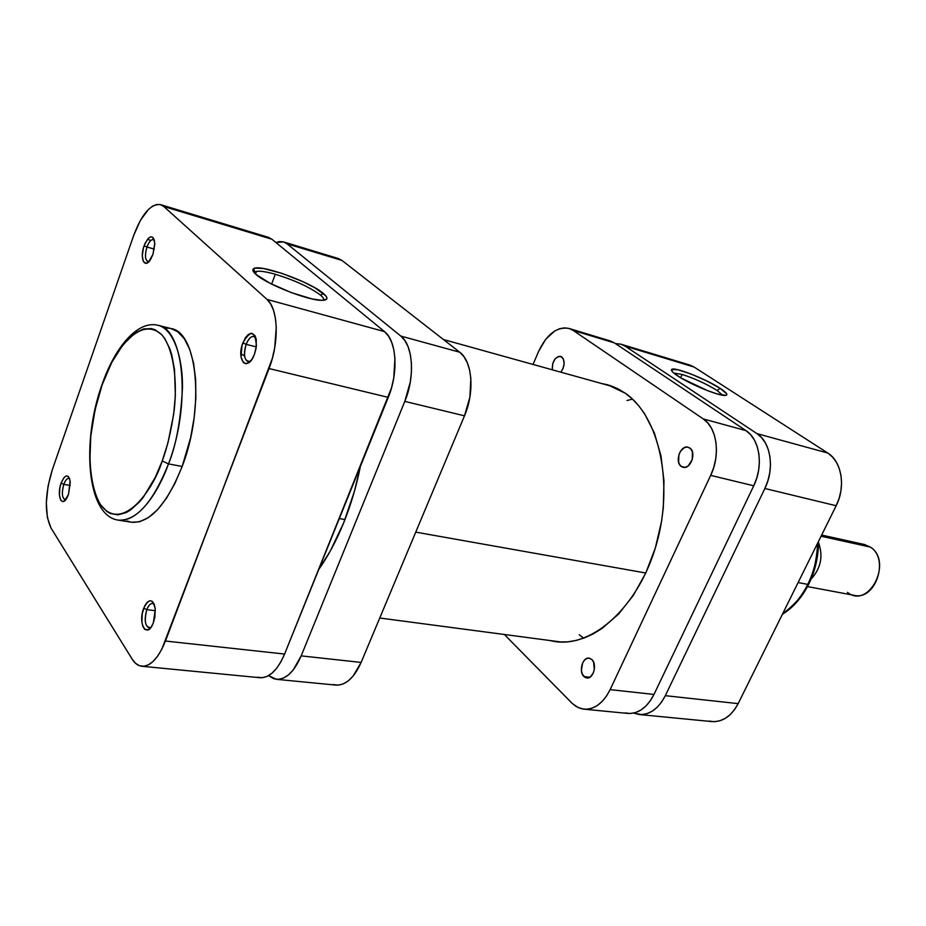<?xml version="1.0" encoding="UTF-8"?>
<svg xmlns="http://www.w3.org/2000/svg" width="926" height="926" viewBox="0 0 926 926"><rect width="100%" height="100%" fill="white"/><g stroke="black" fill="none" stroke-linecap="round" stroke-linejoin="round"><path stroke-width="1.39" d="M154.341 240.181C151.876 238.584 149.399 240.864 146.945 247.034L144.12 245.726C149.225 234.926 152.767 234.046 154.758 243.098L152.952 254.407L154.792 244.175L154.306 240.031L152.929 237.426L150.892 236.755L148.507 238.109L145.058 243.364L143.356 248.249L142.303 255.831L143.333 261.502L146.123 263.331L148.507 262.046L152.952 254.407L150.649 259.338C144.676 269.605 139.409 258.331 144.12 245.726L146.945 247.034C148.924 241.836 151.088 239.371 153.427 239.614L154.341 240.181M255.9 337.851C252.648 334.795 249.395 336.96 246.131 344.345L242.89 342.828C250.657 329.494 255.171 330.489 256.421 345.838L254.465 354.218L256.074 348.326L256.317 339.819L254.997 335.652L251.328 333.221L248.295 334.494L245.332 337.863L241.964 345.687L241.049 357.042L243.33 362.61L245.946 363.756L248.978 362.575L251.976 359.23L254.361 354.496C247.624 372.727 235.899 360.341 242.89 342.828L246.131 344.345C248.423 338.742 251.039 336.103 253.979 336.439L255.9 337.851M69.612 478.696C67.586 477.677 65.653 479.564 63.801 484.367L61.104 483.083C64.994 474.425 68.003 473.672 70.11 480.814L68.536 494.334L70.26 482.168L69.508 478.418L68.049 476.242L66.105 475.976L63.963 477.631L61.104 483.083L59.854 487.898L59.403 495.109L60.757 500.19L62.482 501.498L64.565 500.85L68.536 494.334L66.996 497.806C61.591 508.085 56.567 495.202 61.104 483.083L63.801 484.367C65.329 480.281 67.019 478.291 68.871 478.372L69.612 478.696M154.202 604.227C151.586 602.34 149.121 604.134 146.806 609.644L143.738 608.174C149.051 598.011 152.894 598.393 155.279 609.32L153.357 622.747L154.85 617.237L155.232 608.741L154.191 604.203L152.304 601.379L149.838 600.719L147.188 602.27L144.757 605.812L142.268 613.591L141.875 621.983L142.87 626.52L144.734 629.391L148.519 629.68L151.135 627.11L153.311 622.874C147.222 639.565 137.407 623.997 143.738 608.174L146.806 609.644C148.484 605.43 150.429 603.358 152.64 603.428L154.202 604.227M323.405 293.507C328.417 297.813 328.082 300.093 322.398 300.325C309.62 301.135 266.294 284.259 255.842 274.304L252.856 270.103L253.516 268.795L255.588 268.089L263.47 268.517L282.002 273.378L302.976 281.689L315.002 287.859L325.825 295.869L326.901 297.802L326.577 299.225L321.773 300.325L311.993 298.924L291.32 292.616L270.056 283.298L255.842 274.304C252.925 271.688 252.15 269.86 253.516 268.795C258.863 263.412 310.279 281.747 323.405 293.507L320.5 295.128L323.405 293.507M323.625 300.267C324.239 299.11 323.197 297.396 320.5 295.128C323.197 297.396 324.239 299.11 323.625 300.267M275.323 274.258C294.931 280.335 309.99 287.291 320.5 295.128C309.99 287.291 294.931 280.335 275.323 274.258L271.631 284.097L275.323 274.258C264.442 271.214 257.659 270.461 254.986 272.012L254.395 272.892L256.467 271.411C260.067 270.774 266.352 271.723 275.323 274.258M162.235 460.928C153.415 489.761 122.244 533.48 100.795 505.029C90.181 488.06 88.167 457.016 91.338 431.296C94.174 412.417 97.774 396.965 102.115 384.927L111.722 362.483L123.065 344.599L135.312 332.828L143.507 328.973L151.366 328.603L155.07 329.772L161.83 334.784L164.816 338.615L169.828 348.789L171.796 355.04L174.516 369.59L175.361 395.414L173.671 414.235L167.953 442.836L162.235 460.928L155.302 477.318L143.31 497.227L139.062 502.355L130.462 510.052L126.202 512.564L117.972 514.844L110.379 513.502L106.918 511.499L100.795 505.029L98.179 500.619L93.954 489.75L91.165 476.473L89.868 461.333L90.771 436.285L94.973 410.16L102.115 384.927C109.8 359.415 137.546 312.699 161.83 334.784C173.995 349.252 177.456 381.882 174.181 410.183C171.16 430.96 167.178 447.883 162.235 460.928L168.486 463.891L162.235 460.928M101.976 384.707C81.488 441.297 86.535 515.62 118.134 520.111C140.243 522.82 160.325 487.365 168.486 463.891C152.987 502.529 136.203 521.269 118.134 520.111L131.504 522.252C149.757 523.445 166.645 504.855 182.167 466.472L168.486 463.891L182.167 466.472C204.947 407.822 197.562 332.145 171.044 328.556L177.63 331.67L184.32 338.742L189.726 349.357L193.569 363.154L195.652 379.602L195.861 398.053L194.159 417.719L190.606 437.732L182.167 466.472L174.84 483.557L166.541 498.119L157.64 509.601L148.507 517.565L139.548 521.778L131.492 522.252M256.294 346.891L246.131 344.345L256.294 346.891M154.329 249.117L146.945 247.034L154.329 249.117M70.283 485.479L63.801 484.367L70.283 485.479M155.36 610.697L146.806 609.644L155.36 610.697M271.908 239.232L268.413 237.334L271.908 239.232L163.786 206.498L267.035 299.422L384.498 331.601L271.908 239.232L384.498 331.601L267.035 299.422L270.705 304.006L273.54 310.36L275.416 318.266L276.261 327.422L274.686 347.921L272.325 358.443L165.441 641.035L284.595 654.057L391.501 387.878L393.758 377.958L394.939 358.512L393.839 349.796L391.663 342.215L388.503 336.08L384.498 331.601C396.641 340.71 398.655 372.553 388.26 397.381L269.038 368.548L161.784 649.276L157.628 656.152L153.149 661.384L148.519 664.787L143.924 666.257L139.56 665.748L135.578 663.329L132.129 659.092L50.999 528.017L47.342 517.472L46.323 502.76L48.071 486.057L52.307 469.771L133.68 235.459L140.451 220.261L148.507 209.357L152.663 206.093L156.702 204.484L160.453 204.611L163.786 206.498L267.035 299.422C278.275 308.613 279.444 342.099 269.038 368.548L388.26 397.381L284.595 654.057L165.441 641.035C158.543 658.027 150.683 666.431 141.886 666.269C138.101 665.84 134.849 663.456 132.129 659.092L50.999 528.017C44.413 513.71 44.842 494.299 52.307 469.771L133.68 235.459C141.828 213.883 150.799 203.604 160.58 204.646L163.786 206.498L271.908 239.232M257.497 677.207L262.197 677.739L267.07 676.408L271.943 673.225L276.608 668.306L280.891 661.835L284.595 654.057C277.638 670.1 269.443 677.994 260.009 677.728L141.991 666.28M147.373 239.371L150.938 240.39M102.219 384.035C115.16 346.741 137.812 320.176 157.895 325.281C184.158 328.788 191.254 404.847 168.486 463.891C176.056 445.719 180.697 420.612 182.434 388.561C183.082 357.448 173.336 328.556 157.895 325.281L171.044 328.556M169.944 328.313L165.823 328.047M127.163 520.979L131.098 522.183M150.811 627.55L149.063 627.967C144.873 625.513 144.12 619.413 146.806 609.644C143.924 621.612 145.266 627.585 150.811 627.55M65.781 499.646L64.959 499.704C61.949 497.702 61.556 492.586 63.801 484.367C61.417 493.708 62.077 498.79 65.781 499.646M148.924 261.641L147.859 261.653C145 259.685 144.699 254.812 146.945 247.034C144.491 256.143 145.15 261.016 148.924 261.641M250.333 361.337L247.994 361.684C244.036 359.265 243.411 353.477 246.131 344.345C243.11 356.07 244.51 361.73 250.333 361.337M240.829 353.825L244.557 355.897M645.792 573.009L415.739 532.137L645.792 573.009M344.97 519.567L339.321 518.56L344.97 519.567M579.213 634.727L583.704 638.164M632.493 399.118L627.018 400.518M716.99 390.413C706.214 383.804 694.593 378.479 682.126 374.463L673.781 373.062L682.126 374.463L680.633 377.739L682.126 374.463C694.593 378.479 706.214 383.804 716.99 390.413L722.766 395.263L716.99 390.413L720.22 388.388L716.99 390.413M677.566 375.817C672.774 372.611 670.783 370.516 671.593 369.52C673.515 366.256 705.936 378.884 720.22 388.388L726.69 393.816L726.829 394.846L725.903 395.379L717.175 393.944L707.557 390.645L681.443 378.213L674.545 373.676L672.496 371.87L671.558 369.555L677.832 369.729L691.051 374.023L706.874 380.991L720.22 388.388C726.875 392.786 728.507 395.147 725.139 395.46C718.784 396.085 689.87 384.174 677.566 375.817M808.745 584.167L807.761 584.387C803.085 595.036 794.716 604.828 782.667 613.753C792.899 607.005 801.256 597.212 807.761 584.387L798.108 582.57L807.761 584.387C814.104 571.435 817.415 557.637 817.704 543.018C816.663 560.658 813.352 574.456 807.761 584.387L808.745 584.167M756.982 433.634L761.623 437.662L765.432 442.998L768.256 449.457L769.957 456.761L770.467 464.644L769.761 472.781L767.874 480.837L764.864 488.488L665.308 695.669L661.639 701.989L657.24 707.221L652.298 711.145L647.019 713.633L641.602 714.594L633.558 713.089L639.137 714.525C649.786 715.011 658.513 708.726 665.308 695.669L738.149 703.633L836.166 505.735L839.106 498.431L840.935 490.734L841.56 482.944L840.982 475.374L839.199 468.336L836.317 462.109L832.439 456.946L827.751 453.022L694.072 367.032L689.882 365.075L621.01 344.206L625.131 346.15L756.982 433.634L827.751 453.022L694.072 367.032L625.131 346.15L756.982 433.634C770.826 442.165 774.807 468.66 764.864 488.488L665.308 695.669L738.149 703.633L836.166 505.735L764.864 488.488L836.166 505.735C845.947 486.833 841.722 461.391 827.751 453.022L756.982 433.634M621.01 344.206L615.431 343.581L620.848 344.159L625.131 346.15L694.072 367.032L689.893 365.087M709.073 721.088L714.455 721.678L719.907 720.775L725.197 718.414L730.139 714.664L734.515 709.675L738.149 703.633C731.436 716.122 722.708 722.106 711.967 721.585L639.264 714.536M807.495 586.586L854.177 595.325C875.475 600.824 889.689 558.76 870.347 547.081C893.416 561.538 868.692 609.771 847.452 592.374M818.526 542.532C823.376 556.225 820.887 568.425 811.049 579.132C821.073 568.136 823.469 555.739 818.237 541.93M870.347 547.081L821.073 536.212L870.347 547.081L864.548 544.534L821.651 535.043M552.313 369.81C552.174 361.406 554.952 356.915 560.658 356.348L563.332 358.848L564.154 363.513L562.939 368.791L560.809 372.171C564.872 366.14 565.184 361.047 561.758 356.88L558.471 356.394L555.079 358.906L552.718 363.559L552.313 369.81M583.947 676.57C578.403 671.72 582.558 656.835 589.11 658.143L591.841 659.509L593.578 662.125L594.318 669.544L593.207 673.214L590.105 677.091L587.547 678.006L585.047 677.415L582.234 673.943L581.378 670.436L582.616 662.935L584.526 660.064L586.934 658.409L589.515 658.212L591.841 659.509C597.432 664.255 593.311 679.256 586.783 677.994L583.947 676.57L589.862 677.242L583.947 676.57M681.247 466.438C674.348 462.016 680.494 444.712 688.122 447.189L690.889 448.994L692.428 451.923L692.254 459.666L688.134 465.975L685.286 467.306L682.497 467.109L680.17 465.419L678.665 462.479L678.851 454.805L680.506 451.217L684.314 447.663L687.173 447.05L689.801 447.976C696.78 452.282 690.657 469.714 683.041 467.283L681.247 466.438L685.032 467.352L681.247 466.438M601.425 383.468L607.757 384.822L625.258 393.203C659.034 416.156 674.128 483.071 656.36 544.523C638.882 606.102 593.311 647.32 555.345 641.625L548.991 640.387L559.188 641.984L567.638 641.857L576.238 640.433L584.908 637.713L593.554 633.697L602.085 628.418L618.452 614.193L633.234 595.522L645.723 573.148L655.319 548.042L661.558 521.326L663.305 507.749L663.988 480.964L660.944 455.65L654.358 432.951L644.635 413.795L638.743 405.785L632.261 398.898L625.258 393.203L617.839 388.746L610.072 385.529L601.425 383.468M624.957 712.916L630.27 713.495L635.676 712.522L640.954 710.01L645.897 706.052L650.295 700.797L653.976 694.431L753.741 485.791L756.762 478.094L758.672 469.98L759.378 461.796L758.88 453.867L757.19 446.506L754.389 440.024L750.581 434.653L745.951 430.613L614.436 342.921L610.315 340.965M538.666 351.278L533.04 364.45L538.666 351.278C546.919 333.997 557.07 326.392 569.131 328.487L573.194 330.432L568.969 328.429L564.374 327.862L559.57 328.73L554.732 330.987L545.738 339.229L538.666 351.278M584.156 709.189L627.816 713.425C638.442 713.911 647.17 707.58 653.976 694.431L610.13 689.638L710.682 475.374L753.741 485.791L653.976 694.431L610.13 689.638C603.277 703.123 594.573 709.64 584.028 709.177L578.414 707.684L572.5 703.702L504.357 634.495L571.724 702.95L576.215 706.538L581.192 708.668L586.471 709.247L591.841 708.228L597.096 705.647L602.027 701.572L606.437 696.167L610.13 689.638L710.682 475.374L713.738 467.468L715.682 459.146L716.446 450.754L715.995 442.628L714.351 435.104L711.596 428.483L707.846 423.02L703.262 418.922L573.194 330.432L614.436 342.921L745.951 430.613L703.262 418.922L573.194 330.432L614.436 342.921L610.338 340.965L569.131 328.487M710.682 475.374L753.741 485.791C763.707 465.824 759.771 439.167 745.951 430.613L703.262 418.922C716.967 427.569 720.729 454.84 710.682 475.374M360.411 466.334C356.429 486.231 350.838 505.098 343.639 522.924L354.38 491.463L360.411 466.334M338.303 258.516L341.972 260.438L459.724 352.216L463.903 356.603L467.236 362.598L469.586 369.96L470.848 378.398L469.887 397.15L464.493 415.82L361.128 662.426L301.181 655.874L293.183 670.007L288.484 674.88L283.587 678.029L278.668 679.348L273.934 678.804L268.575 675.633L276.469 679.325C285.984 679.603 294.213 671.778 301.181 655.874L404.801 401.386L301.181 655.874L361.128 662.426L353.072 676.13L348.315 680.841L343.315 683.874L338.279 685.136L333.406 684.592M283.53 241.906L287.048 243.816L341.972 260.438L459.724 352.216L400.819 336.069L287.048 243.816L341.972 260.438L338.314 258.516L283.53 241.906L275.925 242.519L279.305 241.582L283.391 241.871L287.048 243.816L400.819 336.069L404.859 340.525L408.053 346.637L410.276 354.172L411.41 362.83L411.41 372.275L410.276 382.125L404.801 401.386L464.493 415.82L361.128 662.426C354.16 677.867 345.792 685.425 336.011 685.113L276.585 679.337M318.787 569.409L330.258 551.074L343.639 522.924C336.404 540.691 328.117 556.179 318.787 569.409M459.724 352.216L400.819 336.069C413.077 345.166 415.195 376.778 404.801 401.386L464.493 415.82C474.853 392.022 472.353 361.244 459.724 352.216M160.58 204.646L268.424 237.334M255.507 274.003L256.467 271.411M254.986 272.012L253.516 268.795M561.804 642.088L379.741 618.012M613.88 386.929L443.461 339.541M671.593 369.52L672.461 371.824M818.515 541.374C818.549 556.549 815.262 570.879 808.641 584.375C801.916 597.606 793.165 607.595 782.366 614.366"/></g></svg>
